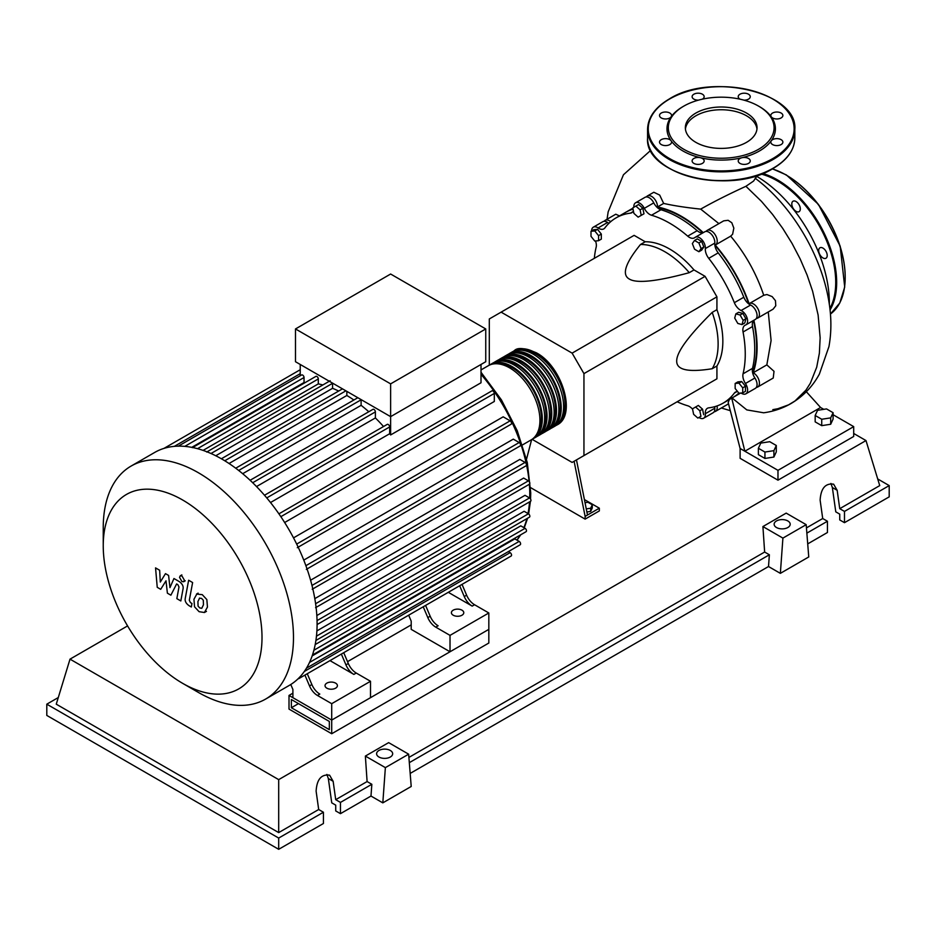 <?xml version="1.0" encoding="UTF-8"?>
<svg xmlns="http://www.w3.org/2000/svg" width="936" height="936" viewBox="0 0 936 936"><rect width="100%" height="100%" fill="white"/><g stroke="black" fill="none" stroke-linecap="round" stroke-linejoin="round"><path stroke-width="1.4" d="M291.377 707.733L291.377 699.531L329.332 721.445L329.332 729.647L291.377 707.733L298.479 703.626M289.013 709.09L289.013 695.436L331.707 720.077L331.707 733.742L289.013 709.09M411.208 624.885L347.525 661.647M292.898 693.19L289.013 695.436M331.707 733.742L488.826 643.032L488.826 629.366L331.707 720.077L292.898 697.671L292.898 689.481L290.78 684.508M752.614 372.703A106.318 61.378 -120 0 0 756.616 347.069A106.318 61.378 -120 0 0 753.515 320.592M748.777 303.943A106.318 61.378 -120 0 0 714.87 245.22M702.819 232.783A106.318 61.378 -120 0 0 657.236 207.511M585.035 502.702L587.913 502.258L592.289 504.773L590.686 508.225L586.275 508.903M590.686 508.225L590.686 511.395L592.289 507.944L592.289 504.773M590.686 511.395L586.895 511.98M574.096 461.272L585.129 516.38L599.332 508.19L584.403 499.567M585.129 516.38L585.129 519.117L599.332 510.916L599.332 508.19M526.523 459.202L531.625 439.604M585.129 519.117L530.63 487.644M587.492 515.022L576.471 459.904M532.081 439.3L572.118 462.419L583.947 455.586L583.947 373.616L572.118 353.129L705.1 276.342L716.929 296.841L716.929 309.664L712.202 312.39C688.334 336.118 676.506 352.345 676.705 361.05C676.506 369.989 688.334 372.551 712.202 368.725L716.929 365.988L716.929 378.811L705.1 385.644M583.947 373.616L716.929 296.841M583.947 455.586L716.929 378.811M572.118 353.129L501.123 312.144L489.294 318.965L489.294 365.204M501.123 312.144L634.117 235.357L645.22 241.769L640.481 244.507C625.236 263.262 621.527 274.786 629.378 279.08C636.819 283.608 656.779 281.479 689.27 272.668L693.997 269.931L705.1 276.342M645.22 241.769A75.289 43.477 60 0 1 693.997 269.931M689.27 272.668A75.289 43.477 -120 0 0 640.481 244.507M712.202 368.725A75.289 43.477 -120 0 0 712.202 312.39M716.929 309.664A75.289 43.477 60 0 1 716.929 365.988M743.161 320.358L742.037 324.581L737.814 323.446L734.713 318.1L735.848 313.876L740.072 314.999L743.161 320.358L745.91 318.766L744.775 322.99L742.037 324.581M740.072 314.999L742.821 313.42L738.598 312.285L735.848 313.876M742.821 313.42L745.91 318.766M698.899 242.986L701.087 248.613L698.899 251.725L694.535 249.198L692.347 243.571L694.535 240.458L698.899 242.986L701.649 241.394L703.837 247.034L701.087 248.613M703.837 247.034L701.649 250.146L698.899 251.725M701.649 241.394L697.273 238.879L694.535 240.458M635.872 206.095L640.095 209.839L641.23 215.362L638.141 217.152L633.918 213.408L632.783 207.874L638.621 204.504L642.845 208.248L640.095 209.839M642.845 208.248L643.98 213.782L641.23 215.362M643.98 213.782L640.879 215.561M591.002 231.286L594.781 230.946L598.572 235.661L598.572 240.704L594.781 241.043L591.002 236.34L591.002 231.286L593.74 229.706L597.531 229.367L594.781 230.946M597.531 229.367L601.322 234.07L598.572 235.661M601.322 234.07L601.322 239.125L598.572 240.704M697.846 418.076L693.623 414.332L692.5 408.81L695.588 407.02L699.812 410.764L700.947 416.298L697.846 418.076M699.812 410.764L702.55 409.184L698.338 405.44L695.588 407.02M702.55 409.184L703.685 414.706M742.728 392.886L738.937 393.225L735.158 388.51L735.158 383.467L738.937 383.128L742.728 387.832L742.728 392.886L745.477 391.295L745.477 386.252L742.728 387.832M738.937 383.128L741.686 381.537L737.896 381.876L735.158 383.467M741.686 381.537L745.477 386.252M692.582 409.196A10.039 5.792 -120 0 0 687.714 405.768A106.985 61.764 60 0 1 677.149 401.778M633.859 207.254A8.365 4.832 60 0 1 635.567 202.784A8.365 4.832 60 0 1 644.319 208.33A10.039 5.792 -120 0 0 651.503 215.233A106.985 61.764 60 0 1 687.714 236.141A10.039 5.792 -120 0 0 694.43 237.849A10.039 5.792 -120 0 0 694.898 237.533A8.365 4.832 60 0 1 695.284 237.264A8.365 4.832 60 0 1 701.988 239.791A8.365 4.832 60 0 1 705.346 248.566A10.039 5.792 -120 0 0 708.739 258.336A106.985 61.764 60 0 1 734.35 302.691A10.039 5.792 -120 0 0 741.113 310.506A8.365 4.832 60 0 1 747.033 317.807A8.365 4.832 60 0 1 745.863 324.886A8.365 4.832 60 0 1 745.442 325.084A10.039 5.792 -120 0 0 744.927 325.33A10.039 5.792 -120 0 0 743.055 331.999L752.521 326.535A10.039 5.792 60 0 1 753.784 320.323M743.055 331.999A106.985 61.764 60 0 1 743.055 373.815A10.039 5.792 -120 0 0 745.442 383.479A8.365 4.832 60 0 1 745.863 393.834A8.365 4.832 60 0 1 741.113 393.061A10.039 5.792 -120 0 0 741.078 393.026M752.521 326.535A106.985 61.764 60 0 1 752.521 368.351L743.055 373.815M745.442 383.479L754.907 378.015A10.039 5.792 60 0 1 752.521 368.351M708.739 258.336L718.204 252.872A10.039 5.792 60 0 1 714.812 243.103L705.346 248.566M718.204 252.872A106.985 61.764 60 0 1 743.816 297.227L734.35 302.691M741.113 310.506L750.578 305.042A10.039 5.792 60 0 1 743.816 297.227M651.503 215.233L660.968 209.769A10.039 5.792 60 0 1 653.784 202.866L644.319 208.33M660.968 209.769A106.985 61.764 60 0 1 697.18 230.677L687.714 236.141M703.193 232.69A10.039 5.792 60 0 1 697.18 230.677M608.95 223.283A10.039 5.792 60 0 1 607.569 222.475L598.104 227.951A10.039 5.792 -120 0 0 603.814 228.875A10.039 5.792 -120 0 0 604.867 227.928A106.985 61.764 60 0 1 616.11 217.854A106.985 61.764 60 0 1 630.466 213.151A10.039 5.792 -120 0 0 631.823 212.706A10.039 5.792 -120 0 0 633.391 210.857M616.11 217.854L625.576 212.378A106.985 61.764 60 0 1 633.04 209.137M594.337 258.324A106.985 61.764 60 0 1 596.162 247.186A10.039 5.792 -120 0 0 595.518 240.985M737.697 391.681A10.039 5.792 -120 0 0 735.403 392.125A10.039 5.792 -120 0 0 734.35 393.073A106.985 61.764 60 0 1 723.095 403.159A106.985 61.764 60 0 1 708.739 407.85A10.039 5.792 -120 0 0 707.394 408.295A10.039 5.792 -120 0 0 705.346 413.7A8.365 4.832 60 0 1 703.65 418.216A8.365 4.832 60 0 1 698.923 417.456M738.843 393.097A106.985 61.764 60 0 1 732.56 397.695L723.095 403.159M705.346 413.7L714.812 408.236A10.039 5.792 60 0 1 714.823 406.645M591.61 230.935A8.365 4.832 60 0 1 593.342 227.167L602.807 221.703A8.365 4.832 60 0 1 607.569 222.475M635.567 202.784L645.033 197.32A8.365 4.832 60 0 1 653.784 202.866M704.363 232.069A8.365 4.832 60 0 1 704.75 231.8A8.365 4.832 60 0 1 711.454 234.328A8.365 4.832 60 0 1 714.812 243.103M750.578 305.042A8.365 4.832 60 0 1 756.499 312.343A8.365 4.832 60 0 1 755.329 319.422L745.863 324.886M754.907 378.015A8.365 4.832 60 0 1 755.329 388.37L745.863 393.834M714.812 408.236A8.365 4.832 60 0 1 713.115 412.753L703.65 418.216M593.342 227.167A8.365 4.832 60 0 1 598.104 227.951M513.103 351.468A42.834 24.734 60 0 1 514.262 350.731A42.834 24.734 60 0 1 535.673 352.849A42.834 24.734 60 0 1 563.659 390.593A42.834 24.734 60 0 1 557.095 424.921A42.834 24.734 60 0 1 555.879 425.552M522.487 444.904L531.063 439.955A42.834 24.734 -120 0 0 537.627 405.627A42.834 24.734 -120 0 0 509.652 367.883A42.834 24.734 -120 0 0 488.229 365.754L481.01 369.919M520.264 350.099A41.5 23.962 60 0 1 535.673 353.948A41.5 23.962 60 0 1 561.296 386.112A41.5 23.962 60 0 1 560.641 420.042M489.446 365.134A42.834 24.734 60 0 1 490.593 364.396A42.834 24.734 60 0 1 512.015 366.514A42.834 24.734 60 0 1 540.002 404.258A42.834 24.734 60 0 1 533.426 438.586A42.834 24.734 60 0 1 532.21 439.206M533.426 438.586L535.801 437.217A42.834 24.734 -120 0 0 542.365 402.889A42.834 24.734 -120 0 0 514.379 365.145A42.834 24.734 -120 0 0 492.968 363.028L490.593 364.396M494.173 362.396A42.834 24.734 60 0 1 495.331 361.659A42.834 24.734 60 0 1 516.742 363.776A42.834 24.734 60 0 1 544.729 401.532A42.834 24.734 60 0 1 538.165 435.848A42.834 24.734 60 0 1 536.948 436.48M538.165 435.848L540.528 434.479A42.834 24.734 -120 0 0 547.092 400.163A42.834 24.734 -120 0 0 519.117 362.419A42.834 24.734 -120 0 0 497.695 360.29L495.331 361.659M498.911 359.67A42.834 24.734 60 0 1 500.058 358.933A42.834 24.734 60 0 1 521.481 361.05A42.834 24.734 60 0 1 549.455 398.795A42.834 24.734 60 0 1 542.892 433.122A42.834 24.734 60 0 1 541.675 433.742M542.892 433.122L545.267 431.753A42.834 24.734 -120 0 0 551.83 397.426A42.834 24.734 -120 0 0 523.844 359.681A42.834 24.734 -120 0 0 502.433 357.564L500.058 358.933M503.638 356.932A42.834 24.734 60 0 1 504.796 356.195A42.834 24.734 60 0 1 526.207 358.312A42.834 24.734 60 0 1 554.194 396.068A42.834 24.734 60 0 1 547.63 430.385A42.834 24.734 60 0 1 546.413 431.016M547.63 430.385L549.994 429.016A42.834 24.734 -120 0 0 556.557 394.7A42.834 24.734 -120 0 0 528.583 356.955A42.834 24.734 -120 0 0 507.16 354.826L504.796 356.195M508.377 354.206A42.834 24.734 60 0 1 509.523 353.457A42.834 24.734 60 0 1 530.946 355.586A42.834 24.734 60 0 1 558.921 393.331A42.834 24.734 60 0 1 552.357 427.658A42.834 24.734 60 0 1 551.14 428.279M552.357 427.658L554.732 426.289A42.834 24.734 -120 0 0 561.296 391.962A42.834 24.734 -120 0 0 533.309 354.217A42.834 24.734 -120 0 0 511.898 352.1L509.523 353.457M515.537 352.825A41.5 23.962 60 0 1 530.946 356.675A41.5 23.962 60 0 1 556.569 388.838A41.5 23.962 60 0 1 555.914 422.768M510.799 355.563A41.5 23.962 60 0 1 526.207 359.412A41.5 23.962 60 0 1 551.83 391.576A41.5 23.962 60 0 1 551.175 425.506M506.072 358.289A41.5 23.962 60 0 1 521.481 362.138A41.5 23.962 60 0 1 547.104 394.313A41.5 23.962 60 0 1 546.448 428.232M501.333 361.027A41.5 23.962 60 0 1 516.742 364.876A41.5 23.962 60 0 1 542.365 397.039A41.5 23.962 60 0 1 541.71 430.969M496.606 363.753A41.5 23.962 60 0 1 512.015 367.602A41.5 23.962 60 0 1 537.638 399.777A41.5 23.962 60 0 1 536.983 433.696M326.851 688.182A6.189 3.568 180 0 1 325.038 685.655A6.189 3.568 180 0 1 328.864 682.344A6.189 3.568 180 0 1 335.603 683.128A6.189 3.568 180 0 1 337.416 685.655A6.189 3.568 180 0 1 333.602 688.954A6.189 3.568 180 0 1 326.851 688.182M453.211 615.221A6.189 3.568 180 0 1 451.398 612.694A6.189 3.568 180 0 1 455.224 609.394A6.189 3.568 180 0 1 461.963 610.167A6.189 3.568 180 0 1 463.776 612.694A6.189 3.568 180 0 1 459.962 616.005A6.189 3.568 180 0 1 453.211 615.221M198.362 692.418L182.625 683.327A112.273 64.818 -120 0 0 262.01 637.498A112.273 64.818 -120 0 0 182.625 499.988A112.273 64.818 -120 0 0 103.241 545.828A112.273 64.818 -120 0 0 182.625 683.327L198.362 692.418A134.527 77.665 -120 0 0 265.625 699.075A134.527 77.665 -120 0 0 286.24 591.283A134.527 77.665 -120 0 0 198.362 472.727A134.527 77.665 -120 0 0 131.099 466.07A134.527 77.665 -120 0 0 103.241 527.658L103.241 545.828M265.625 699.075L289.224 685.444A134.527 77.665 -120 0 0 297.414 679.407A134.527 77.665 -120 0 0 306.587 667.976A134.527 77.665 -120 0 0 312.565 654.709A134.527 77.665 -120 0 0 315.982 639.955A134.527 77.665 -120 0 0 317.093 623.867A134.527 77.665 -120 0 0 315.982 606.505A134.527 77.665 -120 0 0 312.565 587.808A134.527 77.665 -120 0 0 306.587 567.625A134.527 77.665 -120 0 0 297.414 545.594A134.527 77.665 -120 0 0 279.899 515.28A134.527 77.665 -120 0 0 265.414 496.326A134.527 77.665 -120 0 0 250.93 481.045A134.527 77.665 -120 0 0 236.445 468.749A134.527 77.665 -120 0 0 221.961 459.108A134.527 77.665 -120 0 0 207.476 452.018A134.527 77.665 -120 0 0 192.991 447.595A134.527 77.665 -120 0 0 178.507 446.144A134.527 77.665 -120 0 0 164.022 448.379A134.527 77.665 -120 0 0 154.697 452.439L131.099 466.07M481.01 364.467L481.01 382.765L390.628 434.947A126.161 72.844 -120 0 0 389.657 433.742L270.516 502.527M280.847 516.672L494.313 393.436L494.313 401.474L284.649 522.522M293.518 537.872L503.17 416.824L510.132 420.837A2.012 1.158 60 0 1 511.442 422.616A2.012 1.158 60 0 1 511.138 424.219L297.285 547.689M303.767 560.114L513.291 439.136L519.176 442.541A2.012 1.158 60 0 1 520.486 444.307A2.012 1.158 60 0 1 520.182 445.91L306.329 569.38M310.588 580.215L519.843 459.4L525.073 462.419A2.012 1.158 60 0 1 526.383 464.186A2.012 1.158 60 0 1 526.079 465.8L312.226 589.259M314.812 598.63L523.634 478.062L528.43 480.835A2.012 1.158 60 0 1 529.741 482.602A2.012 1.158 60 0 1 529.437 484.216L315.584 607.675M316.824 615.537L525.014 495.331L529.519 497.94A2.012 1.158 -120 0 1 530.841 499.707A2.012 1.158 -120 0 1 530.525 501.322L317.093 624.546M316.883 630.911L524.101 511.278L528.43 513.782A2.012 1.158 -120 0 1 529.741 515.549A2.012 1.158 -120 0 1 529.437 517.163L315.912 640.446M315.198 644.565L520.802 525.856L525.073 528.325A2.012 1.158 -120 0 1 526.383 530.092A2.012 1.158 -120 0 1 526.079 531.695L312.46 655.024M312.168 655.914L514.847 538.89L519.176 541.394A2.012 1.158 -120 0 1 520.486 543.161A2.012 1.158 -120 0 1 520.182 544.775L306.481 668.152M390.628 383.865L295.495 328.945L295.495 361.729L390.628 416.649L485.749 361.729L485.749 328.945L390.628 383.865L390.628 434.947M295.495 328.945L390.628 274.026L485.749 328.945M300.234 375.757L300.234 364.467M305.3 382.496A126.161 72.844 -120 0 0 304.036 382.52L304.036 377.524A2.012 1.158 -120 0 0 303.159 375.5A2.012 1.158 -120 0 0 301.614 374.962L178.156 446.238M322.838 384.977A126.161 72.844 -120 0 0 318.31 383.877L318.31 378.951A2.012 1.158 -120 0 0 317.433 376.927A2.012 1.158 -120 0 0 315.888 376.389L192.418 447.665M338.668 391.049A126.161 72.844 -120 0 0 332.572 388.311L332.572 383.304A2.012 1.158 -120 0 0 332.572 383.14M353.878 400A126.161 72.844 -120 0 0 346.846 395.483L346.846 391.377M368.796 411.746A126.161 72.844 -120 0 0 361.109 405.323L361.109 399.789A2.012 1.158 -120 0 0 361.109 399.613M383.526 426.524A126.161 72.844 -120 0 0 375.383 417.936L375.383 411.899A2.012 1.158 -120 0 0 374.505 409.874A2.012 1.158 -120 0 0 372.961 409.336L250.111 480.273M389.657 433.742L389.657 426.945A2.012 1.158 -120 0 0 388.779 424.932A2.012 1.158 -120 0 0 387.223 424.394L264.49 495.249M375.383 417.936L256.522 486.556M361.109 405.323L242.681 473.698M346.846 395.483L229.051 463.495M332.572 388.311L215.76 455.75M318.31 383.877L203.089 450.391M304.036 382.52L191.751 447.349M309.5 685.889A13.385 7.734 -120 0 0 317.433 695.448L319.796 694.079A13.385 7.734 60 0 1 311.863 684.532L309.5 685.889L304.914 675.09M335.123 657.657A2.012 1.158 -120 0 0 335.135 657.645L307.277 673.733L311.863 684.532M348.309 663.484L345.934 664.852A13.385 7.734 -120 0 0 353.878 674.411L356.242 673.042A13.385 7.734 60 0 1 348.309 663.484L343.723 652.684L416.988 610.389A2.012 1.158 -120 0 0 417.011 610.377M356.242 673.042L370.504 681.279L331.707 703.685L317.433 695.448M353.878 674.411L329.987 660.617M427.81 617.584A13.385 7.734 -120 0 0 435.755 627.143L438.118 625.774A13.385 7.734 60 0 1 430.174 616.216L427.81 617.584L423.224 606.785M453.433 589.341A2.012 1.158 -120 0 0 453.445 589.341L425.587 605.417L430.174 616.216M345.934 664.852L341.347 654.053M304.305 671.486L510.132 552.649A2.012 1.158 -120 0 1 511.442 554.416A2.012 1.158 -120 0 1 511.138 556.031L298.678 678.694A2.012 1.158 -120 0 0 298.689 678.682M466.619 595.179L464.256 596.548A13.385 7.734 -120 0 0 472.189 606.107L474.552 604.738A13.385 7.734 60 0 1 466.619 595.179L462.033 584.38L493.892 565.987A2.012 1.158 60 0 1 493.892 565.987M474.552 604.738L488.826 612.975L450.017 635.38L435.755 627.143M472.189 606.107L448.297 592.312M464.256 596.548L459.67 585.749M488.826 612.975L488.826 629.366L450.017 651.772L411.208 629.366L411.208 621.165L408.669 615.186M510.132 552.649L508.33 551.608M494.313 393.436A2.012 1.158 -120 0 0 493.436 391.412A2.012 1.158 -120 0 0 491.891 390.874L278.916 513.841M450.017 651.772L450.017 635.38M370.504 681.279L370.504 697.671L331.707 720.077L331.707 703.685M199.59 598.069L197.917 601.567L198.081 606.154L199.777 607.944L201.79 608.295L203.463 604.761L203.299 600.21L201.568 598.396L199.391 598.162M196.946 593.845L193.939 599.262L194.536 606.797L199.087 611.688L204.434 612.507L207.453 607.066L206.844 599.567L202.258 594.652L196.513 594.067L198.116 593.143M204.434 612.507L206.458 611.372M188.639 580.238L185.281 598.233C184.684 600.959 185.936 603.439 189.06 605.686L191.318 606.996L191.974 603.474L190.441 602.597L189.318 600.28L192.617 582.543L188.639 580.238M181.947 581.572L183.655 581.736L184.369 580.168L181.947 575.979L180.239 575.815L179.536 577.383L181.947 581.572M160.711 589.329L166 580.8L167.392 593.178L170.879 595.191L176.611 583.947L177.852 584.661L178.987 586.977L176.845 598.642L180.823 600.947L183.023 589.001C183.608 586.275 182.344 583.795 179.232 581.56L173.944 578.518L169.966 587.621L168.597 575.429L165.485 573.639L160.313 582.052L159.658 570.27L155.551 567.895L157.236 587.317L160.711 589.329M756.838 176.436A103.405 59.705 60 0 1 829.331 302.714A103.405 59.705 60 0 1 829.319 304.13M815.174 415.467L817.573 410.296L826.523 408.915L833.087 412.694L830.688 417.877L821.726 419.258L815.174 415.467L815.174 421.867L821.726 425.646L821.726 419.258M830.688 417.877L830.688 424.265L833.087 419.094L833.087 412.694M830.688 424.265L821.726 425.646M758.382 448.262L760.781 443.091L769.731 441.698L776.295 445.489L773.897 450.661L764.934 452.041L758.382 448.262L758.382 454.65L764.934 458.441L764.934 452.041M773.897 450.661L773.897 457.049L776.295 451.877L776.295 445.489M773.897 457.049L764.934 458.441M646.39 196.934A8.365 4.832 60 0 1 647.396 195.963A8.365 4.832 60 0 1 653.995 198.362A8.365 4.832 60 0 1 657.493 206.985L663.647 203.428C673.803 205.709 686.158 207.605 700.701 209.114L718.907 223.622M657.493 206.985A106.985 61.764 60 0 1 703.275 232.643M647.396 195.963L653.819 192.254L659.681 195.074L663.647 203.428M626.781 211.723A106.985 61.764 60 0 1 627.951 211.021A106.985 61.764 60 0 1 632.935 208.634M604.165 221.317A8.365 4.832 60 0 1 605.183 220.334L615.771 214.215L619.48 215.9M605.183 220.334A8.365 4.832 60 0 1 610.693 221.692M706.095 231.414A8.365 4.832 60 0 1 707.113 230.431L723.703 220.849L728.126 220.299L731.8 222.745L733.836 228.138L732.607 234.257L730.653 236.141C745.337 253.738 756.358 273.452 763.729 295.273L766.912 294.536L772.165 296.607L775.464 300.702L775.768 305.756L773.101 309.161L757.704 318.053A8.365 4.832 60 0 1 756.346 318.439M707.113 230.431A8.365 4.832 60 0 1 715.478 235.264A8.365 4.832 60 0 1 715.478 244.928A8.365 4.832 60 0 1 715.244 245.045A106.985 61.764 60 0 1 749.116 303.709A8.365 4.832 60 0 1 749.338 303.568A8.365 4.832 60 0 1 757.704 308.4A8.365 4.832 60 0 1 757.704 318.053M768.269 311.957L771.1 340.529L766.841 364.876L753.199 372.75A8.365 4.832 60 0 1 758.92 380.098A8.365 4.832 60 0 1 757.704 387.001A8.365 4.832 60 0 1 756.346 387.387M753.866 320.264A106.985 61.764 60 0 1 753.199 372.75M739.522 393.167A106.985 61.764 60 0 1 734.935 396.326A106.985 61.764 60 0 1 733.73 396.981M766.841 364.876L774.013 371.311L773.241 378.027L757.704 387.001M717.058 405.931A8.365 4.832 60 0 1 715.478 411.384A8.365 4.832 60 0 1 714.121 411.77M729.331 399.555L728.196 402.609L740.119 448.484L744.857 451.222L731.496 397.238M732.057 397.975L746.799 409.898L763.659 412.788M757.47 175.336L753.55 181.081L745.922 186.299C728.267 194.407 713.197 202.024 700.701 209.114M833.087 414.718L853.702 426.629L777.98 470.34L744.857 451.222L820.579 407.499L806.329 391.716M820.579 407.499L823.762 409.336M853.702 426.629L853.702 436.469L777.98 480.18L740.119 458.324L740.119 448.484M777.98 480.18L777.98 470.34M819.936 247.806L819.936 247.806A6.026 3.475 60 0 1 825.962 251.281A6.026 3.475 60 0 1 825.962 258.242L825.962 258.242A6.026 3.475 60 0 1 819.936 254.767A6.026 3.475 60 0 1 819.936 247.806M791.797 203.989A6.026 3.475 60 0 1 793.038 201.228A6.026 3.475 60 0 1 797.683 202.843A6.026 3.475 60 0 1 800.315 208.904A6.026 3.475 60 0 1 799.063 211.665A6.026 3.475 60 0 1 794.418 210.05A6.026 3.475 60 0 1 791.797 203.989M695.846 142.342A35.837 20.697 180 0 1 685.351 127.706A35.837 20.697 180 0 1 707.476 108.588A35.837 20.697 180 0 1 746.542 113.069A35.837 20.697 180 0 1 757.037 127.706A35.837 20.697 180 0 1 734.912 146.823A35.837 20.697 180 0 1 695.846 142.342M685.433 129.074A35.837 20.697 180 0 1 708.575 111.068A35.837 20.697 180 0 1 746.542 115.807A35.837 20.697 180 0 1 756.955 129.074M759.529 106.669L758.581 106.119L759.529 106.669A54.218 31.297 180 0 1 771.276 116.824A54.218 31.297 180 0 1 771.276 140.774A54.218 31.297 180 0 1 741.944 157.716A54.218 31.297 180 0 1 700.444 157.716A54.218 31.297 180 0 1 682.859 150.93A54.218 31.297 180 0 1 671.112 140.774A6.026 3.475 180 0 1 671.568 142.108A6.026 3.475 180 0 1 665.543 145.583A6.026 3.475 180 0 1 659.517 142.108A6.026 3.475 180 0 1 665.543 138.633A6.026 3.475 180 0 1 671.112 140.774A54.218 31.297 180 0 1 671.112 116.824A6.026 3.475 180 0 1 661.284 117.948A6.026 3.475 180 0 1 659.517 115.491A6.026 3.475 180 0 1 663.238 112.273A6.026 3.475 180 0 1 669.802 113.034A6.026 3.475 180 0 1 671.568 115.491A6.026 3.475 180 0 1 671.112 116.824A54.218 31.297 180 0 1 682.859 106.669L683.807 106.119A52.872 30.525 180 0 1 758.581 106.119L758.581 106.119A52.872 30.525 180 0 1 758.581 149.292A52.872 30.525 180 0 1 683.807 149.292A52.872 30.525 180 0 1 683.807 106.119M702.398 163.391A6.026 3.475 180 0 1 695.834 164.139A6.026 3.475 180 0 1 692.113 160.934A6.026 3.475 180 0 1 693.88 158.465A6.026 3.475 180 0 1 700.444 157.716A6.026 3.475 180 0 1 704.164 160.934A6.026 3.475 180 0 1 702.398 163.391M698.478 100.14A6.026 3.475 180 0 1 692.113 96.665A6.026 3.475 180 0 1 698.139 93.191A6.026 3.475 180 0 1 704.164 96.665A6.026 3.475 180 0 1 702.269 99.204M740.119 99.204A6.026 3.475 180 0 1 738.223 96.665A6.026 3.475 180 0 1 739.99 94.208A6.026 3.475 180 0 1 746.554 93.46A6.026 3.475 180 0 1 750.262 96.665A6.026 3.475 180 0 1 748.507 99.134A6.026 3.475 180 0 1 743.909 100.14M776.845 112.016A6.026 3.475 180 0 1 782.87 115.491A6.026 3.475 180 0 1 776.845 118.966A6.026 3.475 180 0 1 771.276 116.824A6.026 3.475 180 0 1 770.819 115.491A6.026 3.475 180 0 1 776.845 112.016M781.104 139.651A6.026 3.475 180 0 1 782.87 142.108A6.026 3.475 180 0 1 779.15 145.326A6.026 3.475 180 0 1 772.586 144.565A6.026 3.475 180 0 1 770.819 142.108A6.026 3.475 180 0 1 771.276 140.774A6.026 3.475 180 0 1 781.104 139.651M750.262 160.934A6.026 3.475 180 0 1 744.249 164.408A6.026 3.475 180 0 1 738.223 160.934A6.026 3.475 180 0 1 741.944 157.716A6.026 3.475 180 0 1 750.262 160.934M776.482 527.518A8.026 4.633 180 0 1 774.13 524.242A8.026 4.633 180 0 1 779.091 519.948A8.026 4.633 180 0 1 787.843 520.954A8.026 4.633 180 0 1 790.195 524.242A8.026 4.633 180 0 1 785.234 528.524A8.026 4.633 180 0 1 776.482 527.518M378.951 757.025A8.026 4.633 180 0 1 376.6 753.749A8.026 4.633 180 0 1 381.56 749.467A8.026 4.633 180 0 1 390.312 750.473A8.026 4.633 180 0 1 392.664 753.749A8.026 4.633 180 0 1 387.703 758.031A8.026 4.633 180 0 1 378.951 757.025M323.423 812.237L278.694 838.059L278.694 849.315L323.423 823.505L323.423 812.237L318.685 809.511L316.111 791.131C316.859 779.36 321.352 774.049 329.589 775.172L333.146 781.303L335.72 799.672L340.458 802.409L340.458 813.665L335.72 810.927L335.72 805.135L331.753 802.842L328.337 778.53L326.886 774.435M278.694 849.315L46.8 715.432L46.8 704.176L58.289 697.542M807.709 543.898L827.436 532.502L827.436 521.247L822.709 518.521L820.123 500.14C820.884 488.37 825.376 483.046 833.613 484.181L837.17 490.3L839.744 508.681L844.483 511.407L844.483 522.674L839.744 519.936L839.744 514.145L835.778 511.852L832.361 487.527L830.911 483.444M780.355 573.358L782.905 538.106L806.188 524.663L808.751 556.955L780.355 573.358L768.514 566.526L410.179 773.417M382.812 802.866L385.375 767.625L408.646 754.182L411.208 786.474L382.812 802.866L370.984 796.045L340.458 813.665M370.984 796.045L371.838 784.286L340.458 802.409M371.838 784.286L367.099 781.56L335.72 799.672M278.694 838.059L46.8 704.176M318.685 809.511L278.694 832.595L56.265 704.176L70.013 659.143L127.577 625.915M827.436 521.247L806.855 533.134M877.711 478.951L889.2 485.597L889.2 496.852L844.483 522.674M889.2 485.597L844.483 511.407M822.709 518.521L806.446 527.904M853.702 433.473L865.987 440.563L879.735 485.597L839.744 508.681M385.375 767.625L365.368 756.077L388.651 742.634L408.646 754.182M367.099 781.56L365.368 756.077M782.905 538.106L762.91 526.558L786.182 513.115L806.188 524.663M768.514 566.526L769.369 554.779L764.642 552.041L762.91 526.558M769.369 554.779L409.325 762.653M764.642 552.041L408.903 757.423M278.694 832.595L278.694 779.63L70.013 659.143M865.987 440.563L278.694 779.63M632.876 211.758L630.466 213.151M734.35 393.073L736.749 391.681M516.918 540.084A126.161 72.844 -120 0 0 520.229 535.076M523.879 527.635A126.161 72.844 -120 0 0 526.851 518.649M528.009 513.536A126.161 72.844 -120 0 0 529.507 501.907M529.694 498.057A126.161 72.844 -120 0 0 529.764 494.255A126.161 72.844 -120 0 0 529.355 484.251M529.109 481.42A126.161 72.844 -120 0 0 526.488 464.701M526.36 464.092A126.161 72.844 -120 0 0 481.01 374.306M252.697 482.73L375.383 411.899M238.68 470.469L361.109 399.789M224.769 460.769L345.899 390.827M210.998 453.504L332.572 383.304M197.519 448.683L318.31 378.951M184.778 446.378L304.036 377.524M315.607 603.708L528.43 480.835M296.677 544.085L510.132 420.837M311.992 585.445L525.073 462.419M305.885 565.683L519.176 442.541M317.047 620.615L529.519 497.94M316.45 636.164L528.43 513.782M313.899 650.239L525.073 528.325M309.524 662.442L519.176 541.394M174.33 446.367L300.234 373.675M266.76 497.905L389.657 426.945M745.922 186.299L761.459 201.369L772.492 214.321L782.73 228.384L792.008 243.337L800.163 258.944L807.066 274.962L812.588 291.119L818.122 315.058L820.147 337.849L819.374 353.2L816.707 367.204L810.295 383.327L805.931 390.136L795.027 400.947L788.592 404.843L777.851 408.728L772.808 409.652M829.893 308.447A82.988 47.912 -120 0 0 835.719 282.356A82.988 47.912 -120 0 0 777.032 180.718A82.988 47.912 -120 0 0 761.108 174.061M830.057 309.921A83.667 48.298 -120 0 0 836.667 282.356A83.667 48.298 -120 0 0 777.512 179.899A83.667 48.298 -120 0 0 762.594 173.488M830.443 314.051A83.667 48.298 -120 0 0 845.185 277.442A83.667 48.298 -120 0 0 786.029 174.974A83.667 48.298 -120 0 0 772.294 168.913M845.185 276.892A82.988 47.912 -120 0 0 786.497 175.254M794.816 138.083A73.616 42.506 180 0 1 773.253 168.141A73.616 42.506 180 0 1 669.135 168.141A73.616 42.506 180 0 1 647.572 138.083L647.572 129.343A73.616 42.506 180 0 0 669.135 159.401A73.616 42.506 180 0 0 773.253 159.401A73.616 42.506 180 0 0 794.816 129.343L794.816 138.083C794.477 149.959 787.246 160.079 773.113 168.457C730.969 195.46 644.377 174.974 647.572 138.083M773.253 99.286A73.616 42.506 180 0 1 794.816 129.343C798.01 92.465 711.43 71.967 669.275 98.982C655.142 107.359 647.911 117.48 647.572 129.343M669.603 99.017A72.95 42.12 180 0 1 772.773 99.017A72.95 42.12 180 0 1 772.773 158.582A72.95 42.12 180 0 1 669.603 158.582A72.95 42.12 180 0 1 669.603 99.017M772.773 168.421A72.95 42.12 180 0 1 669.603 168.421M328.337 778.53L333.146 781.303M832.361 487.527L837.17 490.3M704.75 231.8L695.284 237.264M557.095 424.921C577.056 415.21 562.068 366.21 536.34 352.79C524.757 347.899 517.386 347.221 514.262 350.731M481.01 372.247L501.439 399.906L517.269 430.806L527.296 462.595L530.735 492.886L530.572 499.087M530.419 501.38L528.641 513.923M527.611 518.216L524.265 527.857M520.72 534.784L517.058 540.177M235.732 468.211L357.833 397.718M221.376 458.769L342.471 388.849M330.151 380.753L206.692 452.029M300.234 369.72L163.952 448.402M185.258 580.811L183.655 581.736M181.841 574.891L180.239 575.815M632.853 208.19L627.951 211.021M740.552 393.073L734.935 396.326M730.922 236.012L715.478 244.928M763.975 295.109L749.338 303.568M728.477 403.872L715.478 411.384M721.363 407.979L730.022 410.588M763.542 412.811C773.323 411.512 782.484 408.424 791.014 403.545C803.193 396.337 812.659 386.521 819.386 374.072L828.933 346.624C831.086 334.807 831.449 322.487 830.033 309.687C824.148 257.33 791.376 205.007 755.188 178.261M607.043 219.258L608.166 211.84L623.446 174.763L650.672 150.404M772.457 168.831L786.369 174.938L818.415 204.352L840.177 246.145L844.717 287.024L839.803 302.96L830.443 314.063"/></g></svg>

